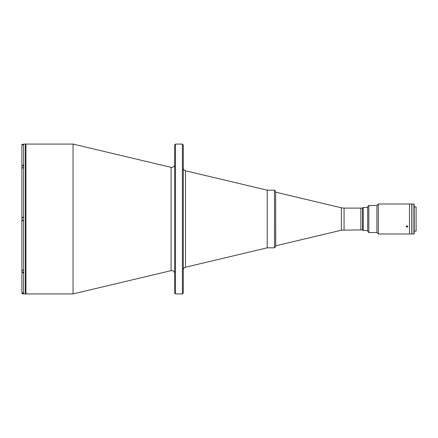 <?xml version="1.0" encoding="UTF-8"?>
<svg xmlns="http://www.w3.org/2000/svg" width="438" height="438" viewBox="0 0 438 438"><rect width="100%" height="100%" fill="white"/><g stroke="black" fill="none" stroke-linecap="round" stroke-linejoin="round"><path stroke-width="0.66" d="M22.962 293.772L21.96 293.553L21.9 271.965L21.9 292.179L23.63 293.903L25.36 293.925L25.36 144.075L23.685 144.075M21.9 169.052L21.9 271.965L23.685 273.192L23.685 270.744L23.685 272.261L22.075 272.261L21.96 269.835M21.96 271.527L21.96 270.251M22.749 144.332L21.96 144.447L21.96 145.383M21.96 168.061L21.96 166.588M21.933 145.487L23.63 144.097L23.685 167.256L23.685 165.739L22.075 165.739L22.075 167.946M23.685 217.418L21.96 217.533L21.96 220.467L23.685 220.582M21.96 218.573L21.96 218.146M25.36 144.649A0.575 0.575 0 0 1 25.935 144.075L73.058 144.075L171.088 167.354L171.088 270.646L73.058 293.925L25.935 293.925A0.575 0.575 0 0 1 25.36 293.35M175.501 293.925L175.501 144.075L174.636 144.94L174.636 293.06L175.501 293.925L182.416 293.925L182.416 144.075L183.281 144.94L183.281 293.06L182.416 293.925M274.5 247.82L275.65 246.665L275.65 191.335L274.5 190.18L274.5 247.82L267.224 247.82L267.224 190.18L267.224 247.82L185.493 267.224L185.493 170.776C184.113 170.349 183.374 169.413 183.281 167.973M274.5 190.18L267.224 190.18L185.493 170.776M73.058 144.075L73.058 293.925M23.63 164.808L21.9 166.035L21.9 145.821L21.9 168.548M22.973 293.778L23.291 293.871M23.685 270.744L21.9 269.523L21.9 220.73L23.685 220.73L23.685 217.27L21.9 217.27L21.9 168.477L23.685 167.256M23.63 167.256L23.63 217.27L21.9 217.27M362.593 208.05L360.863 208.05L360.863 229.95L362.593 229.95L362.593 208.05L363.173 207.475L363.173 230.525L367.685 230.525M378.35 233.985L378.35 204.015L376.91 205.455L376.91 232.545L378.35 233.985L409.47 233.985L409.47 219L409.47 233.985L411.775 233.985L411.775 204.015L407.652 204.015M409.47 219L409.47 204.015L409.47 219M414.2 231.105L416.1 231.105L416.1 206.895L414.2 206.895M413.91 219L413.91 204.015L411.895 204.015L411.895 233.985L413.91 233.985L413.91 219M413.91 233.985L414.2 233.695L414.2 204.305L413.91 204.015M367.685 231.39L367.685 206.61L368.84 205.455L368.84 232.545L367.685 231.39M406.995 227.108C406.064 226.703 406.064 226.287 406.995 225.86C407.92 226.287 407.926 226.698 406.995 227.108M406.995 204.031C406.064 204.015 406.064 204.015 406.995 204.031C407.92 204.015 407.926 204.015 406.995 204.031C407.92 204.015 407.926 204.015 406.995 204.031C407.92 204.015 407.926 204.015 406.995 204.031M360.863 229.895L341.394 230.207L275.721 245.8L275.65 192.2M406.552 204.026L407.017 204.015M407.373 225.981A0.701 0.608 180 0 0 406.612 227.004A0.701 0.608 180 0 0 407.373 225.981M406.552 226.692L407.411 226.725L407.439 226.293L406.574 226.26L406.552 226.692M22.075 292.929L22.075 293.668M22.075 270.054L22.075 272.261M22.075 144.332L22.075 145.071M22.075 217.418L22.075 220.582M25.935 144.075L25.935 293.925M23.63 273.192L23.63 293.903M23.63 220.73L23.63 270.744M341.394 230.207L341.394 207.793L275.721 192.2M344.06 229.895L344.06 208.105L341.394 207.793M171.088 270.646L171.751 270.569C173.503 270.739 174.461 271.702 174.636 273.449M171.088 167.354L171.751 167.431C173.503 167.261 174.461 166.298 174.636 164.551M185.493 267.224C184.113 267.651 183.374 268.587 183.281 270.027M175.501 144.075L182.416 144.075M367.685 207.475L363.173 207.475M362.593 229.95L363.173 230.525M376.91 232.545L368.84 232.545M406.272 204.015L378.35 204.015M376.91 205.455L368.84 205.455M360.863 208.105L344.06 208.105"/></g></svg>
